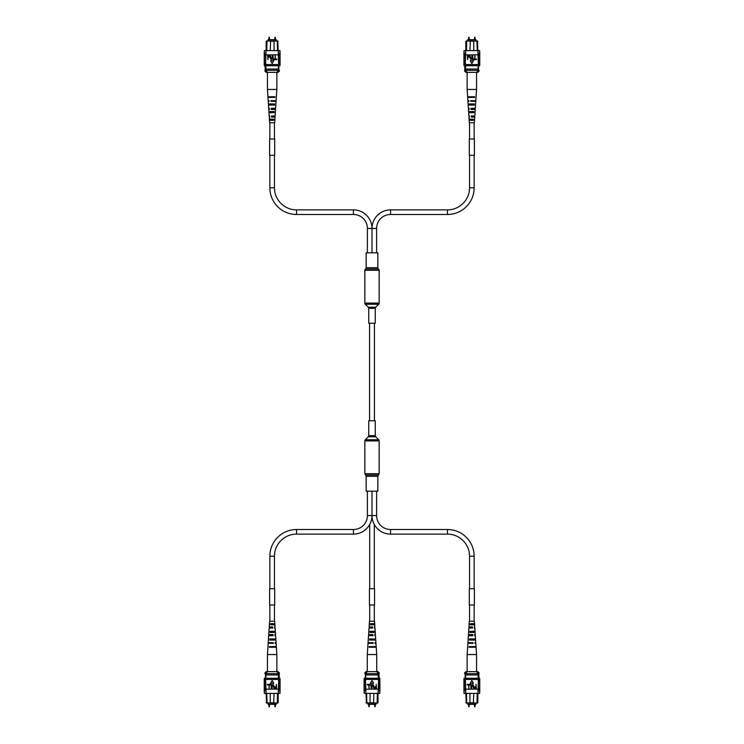 <?xml version="1.0" encoding="UTF-8"?>
<svg xmlns="http://www.w3.org/2000/svg" width="744" height="744" viewBox="0 0 744 744"><rect width="100%" height="100%" fill="white"/><g stroke="black" fill="none" stroke-linecap="round" stroke-linejoin="round"><path stroke-width="1.12" d="M377.85 476.29L366.15 476.29L366.15 491.17L377.85 491.17L377.85 476.29L379.152 473.696L379.152 440.904L378.677 439.751L365.323 439.751L368.271 436.802L375.729 436.802L378.677 439.751M372 420.769L375.255 420.769L375.255 435.649L368.745 435.649L368.745 420.769L372 420.769M378.677 304.25A1.628 1.628 0 0 0 379.152 303.096L379.152 270.305A1.628 1.628 0 0 0 378.501 269.012A1.628 1.628 0 0 1 377.85 267.71L377.85 252.83L366.15 252.83L366.15 267.71A1.628 1.628 0 0 1 365.499 269.012A1.628 1.628 0 0 0 364.848 270.305L364.848 303.096A1.628 1.628 0 0 0 365.323 304.25L368.271 307.198A1.628 1.628 0 0 1 368.745 308.351L368.745 323.231L375.255 323.231L375.255 308.351A1.628 1.628 0 0 1 375.729 307.198L378.677 304.25L365.323 304.25M268.119 703.117L268.119 704.345L276.191 704.345L276.191 703.117M265.496 678.156L265.496 674.315M270.239 693.389L270.239 702.727L277.717 703.117L266.594 703.117L266.147 694.013M266.147 702.727L270.621 703.117M266.78 693.389L267.003 703.117M278.163 694.013L278.163 702.727M265.887 678.277L265.887 673.673M265.496 678.277L265.496 673.673M278.423 678.277L278.423 673.673M273.69 703.117L274.071 693.389M277.307 703.117L277.531 693.389M278.423 674.947L265.887 674.947M266.519 674.947L266.519 673.673L264.938 673.673L264.938 672.901L266.073 672.901L266.073 673.673M264.938 672.901L266.213 671.627L278.098 671.627L279.372 672.901L278.237 672.901L278.237 673.673L266.519 673.673M277.791 674.947L277.791 673.673M278.237 672.901L276.629 671.627M267.682 671.627L266.073 672.901M279.372 672.901L279.372 673.673L278.237 673.673M279.986 684.294L279.986 683.141M279.986 691.464L279.986 693.389L278.303 693.389L278.544 683.141L280.097 683.141L280.097 681.736L278.684 681.736L278.684 683.141M279.986 686.861L279.986 685.708M279.986 681.736L279.986 680.583M278.684 681.736L278.544 680.583L280.097 680.583L280.097 679.43L278.303 679.43L278.303 678.277L264.325 678.277L264.325 679.43M278.684 680.583L278.684 679.43M278.442 690.823L280.097 690.823L280.097 689.418L278.442 689.418M278.684 688.265L280.097 688.265L280.097 686.861L278.684 686.861M278.684 685.708L280.097 685.708L280.097 684.294L278.684 684.294M278.303 693.389L266.008 693.389L266.008 689.158L278.303 689.158M265.627 680.583L264.213 680.583L264.213 679.43L265.627 679.43L266.008 689.158M266.008 693.389L264.325 693.389L264.325 691.464M265.627 679.43L266.008 678.277M265.627 684.294L264.213 684.294L264.213 685.708L265.627 685.708M265.627 686.861L264.213 686.861L264.213 688.265L265.627 688.265M266.008 689.418L264.213 689.418L264.213 690.823L266.008 690.823M265.868 689.418L265.868 690.823M265.627 683.141L264.213 683.141L264.213 681.736L265.627 681.736M279.986 679.43L279.986 678.277L278.303 678.277M278.303 689.418L278.303 690.823M278.303 679.43L266.008 679.43M276.312 684.359L276.666 688.842L275.094 688.758L274.573 687.54L276.312 686.163L276.312 684.359M276.312 686.684L274.917 687.521L275.596 688.321L276.312 688.321L276.312 686.684M272.304 686.256L271.951 688.842L271.951 686.266L273.02 684.303L274.108 686.266L274.108 688.842L273.048 684.824L272.304 686.256M269.626 684.359L271.374 684.359L271.374 688.842L271.021 684.88L269.626 684.88L269.626 684.359M267.468 684.359L269.216 684.359L269.216 688.842L268.872 684.88L267.468 684.88L267.468 684.359M272.155 680.462L270.556 683.234L273.755 683.234L272.155 680.462M274.852 623.667L270.658 623.667L270.593 624.802L274.927 624.802L274.694 621.231L269.616 621.231L269.244 626.922L272.732 626.922L272.778 628.057L269.17 628.057L268.751 634.558L273.029 634.558L273.067 635.692L268.677 635.692L268.212 642.686L273.327 642.686L273.355 643.337L268.175 643.337L267.44 654.553L276.87 654.553L276.87 671.627M273.401 632.447L273.364 631.303M273.876 647.243L273.857 646.592M273.653 640.082L273.615 638.947M273.15 624.802L273.113 623.667M272.323 626.922L271.96 628.057L272.323 626.922M272.49 634.558L271.82 634.558L271.793 635.692L272.518 635.692L272.49 634.558M271.634 643.337L271.653 642.686M269.839 643.337L269.849 642.686M269.998 635.692L270.026 634.558M270.165 628.057L270.184 626.922M274.592 626.922L274.648 628.057M275.01 634.558L275.066 635.692M276.87 654.553L276.396 647.243L269.3 647.243L269.337 646.592L276.349 646.592L276.136 643.337L275.485 643.337M269.161 643.337L269.188 642.686M269.449 635.692L269.486 634.558M269.737 628.057L269.774 626.922M274.862 635.692L275.633 635.692L275.847 638.947L269.765 638.947L269.709 640.082L275.922 640.082L276.098 642.686L275.122 642.686L275.15 643.337M274.824 634.558L275.559 634.558L275.429 632.447L270.146 632.447L270.212 631.303L275.354 631.303L275.327 632.447M275.354 631.303L275.141 628.057L274.573 628.057M274.536 626.922L275.066 626.922L274.927 624.802M276.163 647.243L276.126 646.592M275.764 640.082L275.699 638.947M272.657 642.686L272.676 643.337M275.029 647.243L275.01 646.592M270.453 646.592L270.435 647.243M274.806 640.082L274.769 638.947M270.695 638.947L270.658 640.082M274.564 632.447L274.527 631.303M270.946 631.303L270.909 632.447M274.303 624.802L274.266 623.667M271.197 623.667L271.16 624.802M367.387 491.17L367.387 515.555A13.95 13.95 0 0 1 353.437 529.514L296.54 529.514A26.691 26.691 0 0 0 269.849 556.205L269.849 588.718M376.613 491.17L376.613 515.555L372 515.555L372 491.17L372 515.555A18.563 18.563 0 0 1 353.437 534.118L296.54 534.118A22.078 22.078 0 0 0 274.462 556.205L274.462 588.718M274.462 604.974L274.462 621.231M269.849 604.974L269.849 621.231M367.964 703.117L367.964 704.345L376.036 704.345L376.036 703.117M365.341 678.156L365.341 674.315M370.084 693.389L370.084 702.727L377.561 703.117L366.439 703.117L365.983 694.022M365.992 702.727L370.466 703.117M366.625 693.389L366.848 703.117M378.008 694.013L378.008 702.727M365.732 678.277L365.732 673.673M365.341 678.277L365.341 673.673M378.268 678.277L378.268 673.673M373.534 703.117L373.916 693.389M377.152 703.117L377.375 693.389M378.268 674.947L365.732 674.947M366.364 674.947L366.364 673.673L364.783 673.673L364.783 672.901L365.918 672.901L365.918 673.673M364.783 672.901L366.057 671.627L377.943 671.627L379.217 672.901L378.082 672.901L378.082 673.673L366.364 673.673M377.636 674.947L377.636 673.673M378.082 672.901L376.473 671.627M367.527 671.627L365.918 672.901M379.217 672.901L379.217 673.673L378.082 673.673M379.831 684.294L379.831 683.141M379.831 691.464L379.831 693.389L378.147 693.389L378.389 683.141L379.942 683.141L379.942 681.736L378.529 681.736L378.529 683.141M379.831 686.861L379.831 685.708M379.831 681.736L379.831 680.583M378.529 681.736L378.389 680.583L379.942 680.583L379.942 679.43L378.147 679.43L378.147 678.277L364.169 678.277L364.169 679.43M378.529 680.583L378.529 679.43M378.287 690.823L379.942 690.823L379.942 689.418L378.287 689.418M378.529 688.265L379.942 688.265L379.942 686.861L378.529 686.861M378.529 685.708L379.942 685.708L379.942 684.294L378.529 684.294M378.147 693.389L365.853 693.389L365.853 689.158L378.147 689.158M365.471 680.583L364.058 680.583L364.058 679.43L365.471 679.43L365.853 689.158M365.853 693.389L364.169 693.389L364.169 691.464M365.471 679.43L365.853 678.277M365.471 684.294L364.058 684.294L364.058 685.708L365.471 685.708M365.471 686.861L364.058 686.861L364.058 688.265L365.471 688.265M365.853 689.418L364.058 689.418L364.058 690.823L365.853 690.823M365.713 689.418L365.713 690.823M365.471 683.141L364.058 683.141L364.058 681.736L365.471 681.736M379.831 679.43L379.831 678.277L378.147 678.277M378.147 689.418L378.147 690.823M378.147 679.43L365.853 679.43M376.157 684.359L376.511 688.842L374.939 688.758L374.418 687.54L376.157 686.163L376.157 684.359M376.157 686.684L374.762 687.521L375.441 688.321L376.157 688.321L376.157 686.684M372.149 686.256L371.795 688.842L371.795 686.266L372.865 684.303L373.953 686.266L373.953 688.842L372.893 684.824L372.149 686.256M369.47 684.359L371.219 684.359L371.219 688.842L370.865 684.88L369.47 684.88L369.47 684.359M367.313 684.359L369.061 684.359L369.061 688.842L368.717 684.88L367.313 684.88L367.313 684.359M372 680.462L370.4 683.234L373.6 683.234L372 680.462M374.697 623.667L370.503 623.667L370.438 624.802L374.771 624.802L374.539 621.231L369.461 621.231L369.089 626.922L372.577 626.922L372.623 628.057L369.015 628.057L368.596 634.558L372.874 634.558L372.911 635.692L368.522 635.692L368.057 642.686L373.172 642.686L373.2 643.337L368.02 643.337L367.285 654.553L376.715 654.553L376.715 671.627M373.246 632.447L373.209 631.303M373.721 647.243L373.702 646.592M373.497 640.082L373.46 638.947M372.995 624.802L372.958 623.667M372.167 626.922L371.805 628.057L372.167 626.922M372.335 634.558L371.665 634.558L371.637 635.692L372.363 635.692L372.335 634.558M371.479 643.337L371.498 642.686M369.684 643.337L369.694 642.686M369.842 635.692L369.87 634.558M370.01 628.057L370.028 626.922M374.437 626.922L374.492 628.057M374.855 634.558L374.911 635.692M376.715 654.553L376.241 647.243L369.145 647.243L369.182 646.592L376.194 646.592L375.98 643.337L375.329 643.337M369.005 643.337L369.033 642.686M369.294 635.692L369.331 634.558M369.582 628.057L369.619 626.922M374.706 635.692L375.478 635.692L375.692 638.947L369.61 638.947L369.554 640.082L375.767 640.082L375.943 642.686L374.967 642.686L374.995 643.337M374.669 634.558L375.404 634.558L375.274 632.447L369.991 632.447L370.056 631.303L375.199 631.303L375.171 632.447M375.199 631.303L374.985 628.057L374.418 628.057M374.381 626.922L374.911 626.922L374.771 624.802M376.008 647.243L375.971 646.592M375.608 640.082L375.543 638.947M372.502 642.686L372.521 643.337M374.874 647.243L374.855 646.592M370.298 646.592L370.279 647.243M374.651 640.082L374.613 638.947M370.54 638.947L370.503 640.082M374.409 632.447L374.372 631.303M370.791 631.303L370.754 632.447M374.148 624.802L374.111 623.667M371.042 623.667L371.005 624.802M467.809 703.117L467.809 704.345L475.881 704.345L475.881 703.117M465.186 678.156L465.186 674.315M469.929 693.389L469.929 702.727L477.406 703.117L466.283 703.117L465.828 694.022M465.837 702.727L470.31 703.117M466.469 693.389L466.693 703.117M477.853 694.013L477.853 702.727M465.577 678.277L465.577 673.673M465.186 678.277L465.186 673.673M478.113 678.277L478.113 673.673M473.379 703.117L473.761 693.389M476.997 703.117L477.22 693.389M478.113 674.947L465.577 674.947M466.209 674.947L466.209 673.673L464.628 673.673L464.628 672.901L465.763 672.901L465.763 673.673M464.628 672.901L465.902 671.627L477.788 671.627L479.062 672.901L477.927 672.901L477.927 673.673L466.209 673.673M477.481 674.947L477.481 673.673M477.927 672.901L476.318 671.627M467.372 671.627L465.763 672.901M479.062 672.901L479.062 673.673L477.927 673.673M479.675 684.294L479.675 683.141M479.675 691.464L479.675 693.389L477.992 693.389L478.234 683.141L479.787 683.141L479.787 681.736L478.373 681.736L478.373 683.141M479.675 686.861L479.675 685.708M479.675 681.736L479.675 680.583M478.373 681.736L478.234 680.583L479.787 680.583L479.787 679.43L477.992 679.43L477.992 678.277L464.014 678.277L464.014 679.43M478.373 680.583L478.373 679.43M478.132 690.823L479.787 690.823L479.787 689.418L478.132 689.418M478.373 688.265L479.787 688.265L479.787 686.861L478.373 686.861M478.373 685.708L479.787 685.708L479.787 684.294L478.373 684.294M477.992 693.389L465.698 693.389L465.698 689.158L477.992 689.158M465.316 680.583L463.903 680.583L463.903 679.43L465.316 679.43L465.698 689.158M465.698 693.389L464.014 693.389L464.014 691.464M465.316 679.43L465.698 678.277M465.316 684.294L463.903 684.294L463.903 685.708L465.316 685.708M465.316 686.861L463.903 686.861L463.903 688.265L465.316 688.265M465.698 689.418L463.903 689.418L463.903 690.823L465.698 690.823M465.558 689.418L465.558 690.823M465.316 683.141L463.903 683.141L463.903 681.736L465.316 681.736M479.675 679.43L479.675 678.277L477.992 678.277M477.992 689.418L477.992 690.823M477.992 679.43L465.698 679.43M476.002 684.359L476.355 688.842L474.784 688.758L474.263 687.54L476.002 686.163L476.002 684.359M476.002 686.684L474.607 687.521L475.286 688.321L476.002 688.321L476.002 686.684M471.994 686.256L471.64 688.842L471.64 686.266L472.71 684.303L473.798 686.266L473.798 688.842L472.738 684.824L471.994 686.256M469.315 684.359L471.064 684.359L471.064 688.842L470.71 684.88L469.315 684.88L469.315 684.359M467.158 684.359L468.906 684.359L468.906 688.842L468.562 684.88L467.158 684.88L467.158 684.359M471.845 680.462L470.245 683.234L473.444 683.234L471.845 680.462M474.542 623.667L470.348 623.667L470.282 624.802L474.616 624.802L474.384 621.231L469.306 621.231L468.934 626.922L472.421 626.922L472.468 628.057L468.86 628.057L468.441 634.558L472.719 634.558L472.756 635.692L468.367 635.692L467.902 642.686L473.017 642.686L473.045 643.337L467.864 643.337L467.13 654.553L476.56 654.553L476.56 671.627M473.091 632.447L473.054 631.303M473.565 647.243L473.547 646.592M473.342 640.082L473.305 638.947M472.84 624.802L472.803 623.667M472.012 626.922L471.649 628.057L472.012 626.922M472.18 634.558L471.51 634.558L471.482 635.692L472.208 635.692L472.18 634.558M471.324 643.337L471.343 642.686M469.529 643.337L469.538 642.686M469.687 635.692L469.715 634.558M469.855 628.057L469.873 626.922M474.281 626.922L474.337 628.057M474.7 634.558L474.756 635.692M476.56 654.553L476.086 647.243L468.99 647.243L469.027 646.592L476.039 646.592L475.825 643.337L475.174 643.337M468.85 643.337L468.878 642.686M469.139 635.692L469.176 634.558M469.427 628.057L469.464 626.922M474.551 635.692L475.323 635.692L475.537 638.947L469.455 638.947L469.39 640.082L475.611 640.082L475.788 642.686L474.812 642.686L474.839 643.337M474.514 634.558L475.249 634.558L475.118 632.447L469.836 632.447L469.901 631.303L475.044 631.303L475.016 632.447M475.044 631.303L474.83 628.057L474.263 628.057M474.226 626.922L474.756 626.922L474.616 624.802M475.853 647.243L475.816 646.592M475.453 640.082L475.388 638.947M472.347 642.686L472.366 643.337M474.719 647.243L474.7 646.592M470.143 646.592L470.124 647.243M474.495 640.082L474.458 638.947M470.385 638.947L470.348 640.082M474.254 632.447L474.216 631.303M470.636 631.303L470.599 632.447M473.993 624.802L473.956 623.667M470.887 623.667L470.85 624.802M376.613 515.555A13.95 13.95 0 0 0 390.563 529.514L447.46 529.514A26.691 26.691 0 0 1 474.151 556.205L474.151 588.718M367.387 515.555L372 515.555A18.563 18.563 0 0 0 390.563 534.118L447.46 534.118A22.078 22.078 0 0 1 469.538 556.205L469.538 588.718M469.538 604.974L469.538 621.231M474.151 604.974L474.151 621.231M276.191 40.883L276.191 39.655L268.119 39.655L268.119 40.883M278.814 65.844L278.814 69.685M274.071 50.611L274.071 41.273L266.594 40.883L277.717 40.883L278.172 49.978M278.163 41.273L273.69 40.883M277.531 50.611L277.307 40.883M266.147 49.988L266.147 41.273M278.423 65.723L278.423 70.327M278.814 65.723L278.814 70.327M265.887 65.723L265.887 70.327M270.621 40.883L270.239 50.611M267.003 40.883L266.78 50.611M265.887 69.053L278.423 69.053M277.791 69.053L277.791 70.327L279.372 70.327L279.372 71.099L278.237 71.099L278.237 70.327M279.372 71.099L278.098 72.373L266.213 72.373L264.938 71.099L266.073 71.099L266.073 70.327L277.791 70.327M266.519 69.053L266.519 70.327M266.073 71.099L267.682 72.373M276.629 72.373L278.237 71.099M264.938 71.099L264.938 70.327L266.073 70.327M264.325 59.706L264.325 60.859M264.325 52.536L264.325 50.611L266.008 50.611L265.766 60.859L264.213 60.859L264.213 62.264L265.627 62.264L265.627 60.859M264.325 57.139L264.325 58.292M264.325 62.264L264.325 63.417M265.627 62.264L265.766 63.417L264.213 63.417L264.213 64.57L266.008 64.57L266.008 65.723L279.986 65.723L279.986 64.57M265.627 63.417L265.627 64.57M265.868 53.177L264.213 53.177L264.213 54.582L265.868 54.582M265.627 55.735L264.213 55.735L264.213 57.139L265.627 57.139M265.627 58.292L264.213 58.292L264.213 59.706L265.627 59.706M266.008 50.611L278.303 50.611L278.303 54.842L266.008 54.842M278.684 63.417L280.097 63.417L280.097 64.57L278.684 64.57L278.303 54.842M278.303 50.611L279.986 50.611L279.986 52.536M278.684 64.57L278.303 65.723M278.684 59.706L280.097 59.706L280.097 58.292L278.684 58.292M278.684 57.139L280.097 57.139L280.097 55.735L278.684 55.735M278.303 54.582L280.097 54.582L280.097 53.177L278.303 53.177M278.442 54.582L278.442 53.177M278.684 60.859L280.097 60.859L280.097 62.264L278.684 62.264M264.325 64.57L264.325 65.723L266.008 65.723M266.008 54.582L266.008 53.177M266.008 64.57L278.303 64.57M267.998 59.641L267.645 55.158L269.216 55.242L269.737 56.46L267.998 57.837L267.998 59.641M267.998 57.316L269.393 56.479L268.714 55.679L267.998 55.679L267.998 57.316M272.006 57.744L272.36 55.158L272.36 57.734L271.29 59.697L270.202 57.734L270.202 55.158L271.262 59.176L272.006 57.744M274.685 59.641L272.936 59.641L272.936 55.158L273.29 59.12L274.685 59.12L274.685 59.641M276.842 59.641L275.094 59.641L275.094 55.158L275.438 59.12L276.842 59.12L276.842 59.641M272.155 63.538L273.755 60.766L270.556 60.766L272.155 63.538M269.458 120.333L273.653 120.333L273.718 119.198L269.384 119.198L269.616 122.769L274.694 122.769L275.066 117.078L271.579 117.078L271.532 115.943L275.141 115.943L275.559 109.442L271.281 109.442L271.244 108.308L275.633 108.308L276.098 101.314L270.983 101.314L270.956 100.663L276.136 100.663L276.87 89.447L267.44 89.447L267.44 72.373M270.909 111.554L270.946 112.697M270.435 96.757L270.453 97.408M270.658 103.918L270.695 105.053M271.16 119.198L271.197 120.333M271.988 117.078L272.351 115.943L271.988 117.078M271.82 109.442L272.49 109.442L272.518 108.308L271.793 108.308L271.82 109.442M272.676 100.663L272.657 101.314M274.471 100.663L274.462 101.314M274.313 108.308L274.285 109.442M274.145 115.943L274.127 117.078M269.719 117.078L269.663 115.943M269.3 109.442L269.244 108.308M267.44 89.447L267.914 96.757L275.01 96.757L274.973 97.408L267.961 97.408L268.175 100.663L268.826 100.663M275.15 100.663L275.122 101.314M274.862 108.308L274.824 109.442M274.573 115.943L274.536 117.078M269.449 108.308L268.677 108.308L268.463 105.053L274.545 105.053L274.61 103.918L268.389 103.918L268.212 101.314L269.188 101.314L269.161 100.663M269.486 109.442L268.751 109.442L268.882 111.554L274.164 111.554L274.099 112.697L268.956 112.697L268.984 111.554M268.956 112.697L269.17 115.943L269.737 115.943M269.774 117.078L269.244 117.078L269.384 119.198M268.147 96.757L268.184 97.408M268.547 103.918L268.612 105.053M271.653 101.314L271.634 100.663M269.282 96.757L269.3 97.408M273.857 97.408L273.876 96.757M269.505 103.918L269.542 105.053M273.615 105.053L273.653 103.918M269.747 111.554L269.784 112.697M273.364 112.697L273.401 111.554M270.007 119.198L270.044 120.333M273.113 120.333L273.15 119.198M367.387 252.83L367.387 228.445A13.95 13.95 0 0 0 353.437 214.486L296.54 214.486A26.691 26.691 0 0 1 269.849 187.795L269.849 155.282M367.387 228.445L372 228.445L372 252.83L372 228.445A18.563 18.563 0 0 0 353.437 209.882L296.54 209.882A22.078 22.078 0 0 1 274.462 187.795L274.462 155.282M274.462 139.026L274.462 122.769M269.849 139.026L269.849 122.769M475.881 40.883L475.881 39.655L467.809 39.655L467.809 40.883M473.761 50.611L473.761 41.273L466.283 40.883L477.406 40.883L477.853 49.988M477.853 41.273L473.379 40.883M477.22 50.611L476.997 40.883M465.837 49.988L465.837 41.273M478.113 65.723L478.113 70.327M478.504 65.723L478.504 70.327M465.577 65.723L465.577 70.327M470.31 40.883L469.929 50.611M466.693 40.883L466.469 50.611M465.577 69.053L478.113 69.053M477.481 69.053L477.481 70.327L479.062 70.327L479.062 71.099L477.927 71.099L477.927 70.327M479.062 71.099L477.788 72.373L465.902 72.373L464.628 71.099L465.763 71.099L465.763 70.327L477.481 70.327M466.209 69.053L466.209 70.327M465.763 71.099L467.372 72.373M476.318 72.373L477.927 71.099M464.628 71.099L464.628 70.327L465.763 70.327M464.014 59.706L464.014 60.859M464.014 52.536L464.014 50.611L465.698 50.611L465.456 60.859L463.903 60.859L463.903 62.264L465.316 62.264L465.316 60.859M464.014 57.139L464.014 58.292M464.014 62.264L464.014 63.417M465.316 62.264L465.456 63.417L463.903 63.417L463.903 64.57L465.698 64.57L465.698 65.723L479.675 65.723L479.675 64.57M465.316 63.417L465.316 64.57M465.558 53.177L463.903 53.177L463.903 54.582L465.558 54.582M465.316 55.735L463.903 55.735L463.903 57.139L465.316 57.139M465.316 58.292L463.903 58.292L463.903 59.706L465.316 59.706M465.698 50.611L477.992 50.611L477.992 54.842L465.698 54.842M478.373 63.417L479.787 63.417L479.787 64.57L478.373 64.57L477.992 54.842M477.992 50.611L479.675 50.611L479.675 52.536M478.373 64.57L477.992 65.723M478.373 59.706L479.787 59.706L479.787 58.292L478.373 58.292M478.373 57.139L479.787 57.139L479.787 55.735L478.373 55.735M477.992 54.582L479.787 54.582L479.787 53.177L477.992 53.177M478.132 54.582L478.132 53.177M478.373 60.859L479.787 60.859L479.787 62.264L478.373 62.264M464.014 64.57L464.014 65.723L465.698 65.723M465.698 54.582L465.698 53.177M465.698 64.57L477.992 64.57M467.688 59.641L467.334 55.158L468.906 55.242L469.427 56.46L467.688 57.837L467.688 59.641M467.688 57.316L469.083 56.479L468.404 55.679L467.688 55.679L467.688 57.316M471.696 57.744L472.049 55.158L472.049 57.734L470.98 59.697L469.892 57.734L469.892 55.158L470.952 59.176L471.696 57.744M474.374 59.641L472.626 59.641L472.626 55.158L472.979 59.12L474.374 59.12L474.374 59.641M476.532 59.641L474.784 59.641L474.784 55.158L475.128 59.12L476.532 59.12L476.532 59.641M471.845 63.538L473.444 60.766L470.245 60.766L471.845 63.538M469.148 120.333L473.342 120.333L473.407 119.198L469.073 119.198L469.306 122.769L474.384 122.769L474.756 117.078L471.268 117.078L471.222 115.943L474.83 115.943L475.249 109.442L470.971 109.442L470.933 108.308L475.323 108.308L475.788 101.314L470.673 101.314L470.645 100.663L475.825 100.663L476.56 89.447L467.13 89.447L467.13 72.373M470.599 111.554L470.636 112.697M470.124 96.757L470.143 97.408M470.348 103.918L470.385 105.053M470.85 119.198L470.887 120.333M471.677 117.078L472.04 115.943L471.677 117.078M471.51 109.442L472.18 109.442L472.208 108.308L471.482 108.308L471.51 109.442M472.366 100.663L472.347 101.314M474.161 100.663L474.151 101.314M474.002 108.308L473.974 109.442M473.835 115.943L473.816 117.078M469.408 117.078L469.352 115.943M468.99 109.442L468.934 108.308M467.13 89.447L467.604 96.757L474.7 96.757L474.663 97.408L467.651 97.408L467.864 100.663L468.515 100.663M474.839 100.663L474.812 101.314M474.551 108.308L474.514 109.442M474.263 115.943L474.226 117.078M469.139 108.308L468.367 108.308L468.153 105.053L474.235 105.053L474.291 103.918L468.078 103.918L467.902 101.314L468.878 101.314L468.85 100.663M469.176 109.442L468.441 109.442L468.571 111.554L473.854 111.554L473.788 112.697L468.646 112.697L468.673 111.554M468.646 112.697L468.86 115.943L469.427 115.943M469.464 117.078L468.934 117.078L469.073 119.198M467.837 96.757L467.874 97.408M468.236 103.918L468.302 105.053M471.343 101.314L471.324 100.663M468.971 96.757L468.99 97.408M473.547 97.408L473.565 96.757M469.194 103.918L469.232 105.053M473.305 105.053L473.342 103.918M469.436 111.554L469.473 112.697M473.054 112.697L473.091 111.554M469.697 119.198L469.734 120.333M472.803 120.333L472.84 119.198M376.613 252.83L376.613 228.445A13.95 13.95 0 0 1 390.563 214.486L447.46 214.486A26.691 26.691 0 0 0 474.151 187.795L474.151 155.282M376.613 228.445L372 228.445A18.563 18.563 0 0 1 390.563 209.882L447.46 209.882A22.078 22.078 0 0 0 469.538 187.795L469.538 155.282M469.538 139.026L469.538 122.769M474.151 139.026L474.151 122.769M471.845 588.718L474.393 588.718L474.393 604.974L469.297 604.974L469.297 588.718L471.845 588.718M272.639 588.718L274.703 588.718L274.703 604.974L269.607 604.974L269.607 588.718L272.639 588.718M274.703 155.282L269.607 155.282L269.607 139.026L274.703 139.026L274.703 155.282M474.356 155.282L469.334 155.282M474.356 139.026L469.334 139.026M369.452 588.718L374.548 588.718L374.548 604.974L369.452 604.974L369.452 588.718M366.15 476.29L365.499 474.988L378.501 474.988M365.499 474.988L364.848 473.696L379.152 473.696M364.848 473.696L364.848 440.904L379.152 440.904M377.85 267.71L366.15 267.71M378.501 269.012L365.499 269.012M379.152 270.305L364.848 270.305M379.152 303.096L364.848 303.096M375.729 307.198L368.271 307.198M375.255 308.351L368.745 308.351M296.54 534.118L296.54 529.514M274.462 556.205L269.849 556.205M353.437 534.118L353.437 529.514M390.563 529.514L390.563 534.118M474.151 556.205L469.538 556.205M447.46 529.514L447.46 534.118M353.437 214.486L353.437 209.882M269.849 187.795L274.462 187.795M296.54 214.486L296.54 209.882M447.46 209.882L447.46 214.486M469.538 187.795L474.151 187.795M390.563 209.882L390.563 214.486M374.437 420.769L374.437 323.231M369.563 420.769L369.563 323.231M368.271 436.802L368.745 435.649M375.729 436.802L375.255 435.649M364.848 440.904L365.323 439.751M269.635 704.345L269.309 706.8M275.55 704.345L275.224 706.8M275.001 706.8L274.676 704.345M269.086 706.8L268.761 704.345M279.195 678.277L279.195 673.673M264.325 689.418L264.325 688.265M279.986 689.418L279.986 688.265M264.325 681.736L264.325 680.583M264.325 686.861L264.325 685.708M264.325 684.294L264.325 683.141M267.44 654.553L267.44 671.627M369.48 704.345L369.154 706.8M375.394 704.345L375.069 706.8M374.846 706.8L374.52 704.345M368.931 706.8L368.606 704.345M379.04 678.277L379.04 673.673M364.169 689.418L364.169 688.265M379.831 689.418L379.831 688.265M364.169 681.736L364.169 680.583M364.169 686.861L364.169 685.708M364.169 684.294L364.169 683.141M367.285 654.553L367.285 671.627M374.306 524.52L374.306 588.718M374.306 604.974L374.306 621.231M369.694 524.52L369.694 588.718M369.694 604.974L369.694 621.231M469.325 704.345L468.999 706.8M475.239 704.345L474.914 706.8M474.691 706.8L474.365 704.345M468.776 706.8L468.45 704.345M478.885 678.277L478.885 673.673M464.014 689.418L464.014 688.265M479.675 689.418L479.675 688.265M464.014 681.736L464.014 680.583M464.014 686.861L464.014 685.708M464.014 684.294L464.014 683.141M467.13 654.553L467.13 671.627M274.676 39.655L275.001 37.2M268.761 39.655L269.086 37.2M269.309 37.2L269.635 39.655M275.224 37.2L275.55 39.655M265.115 65.723L265.115 70.327M279.986 54.582L279.986 55.735M264.325 54.582L264.325 55.735M279.986 62.264L279.986 63.417M279.986 57.139L279.986 58.292M279.986 59.706L279.986 60.859M276.87 89.447L276.87 72.373M474.365 39.655L474.691 37.2M468.45 39.655L468.776 37.2M468.999 37.2L469.325 39.655M474.914 37.2L475.239 39.655M464.805 65.723L464.805 70.327M479.675 54.582L479.675 55.735M464.014 54.582L464.014 55.735M479.675 62.264L479.675 63.417M479.675 57.139L479.675 58.292M479.675 59.706L479.675 60.859M476.56 89.447L476.56 72.373M474.393 155.282L474.393 139.026M469.297 155.282L469.297 139.026"/></g></svg>
